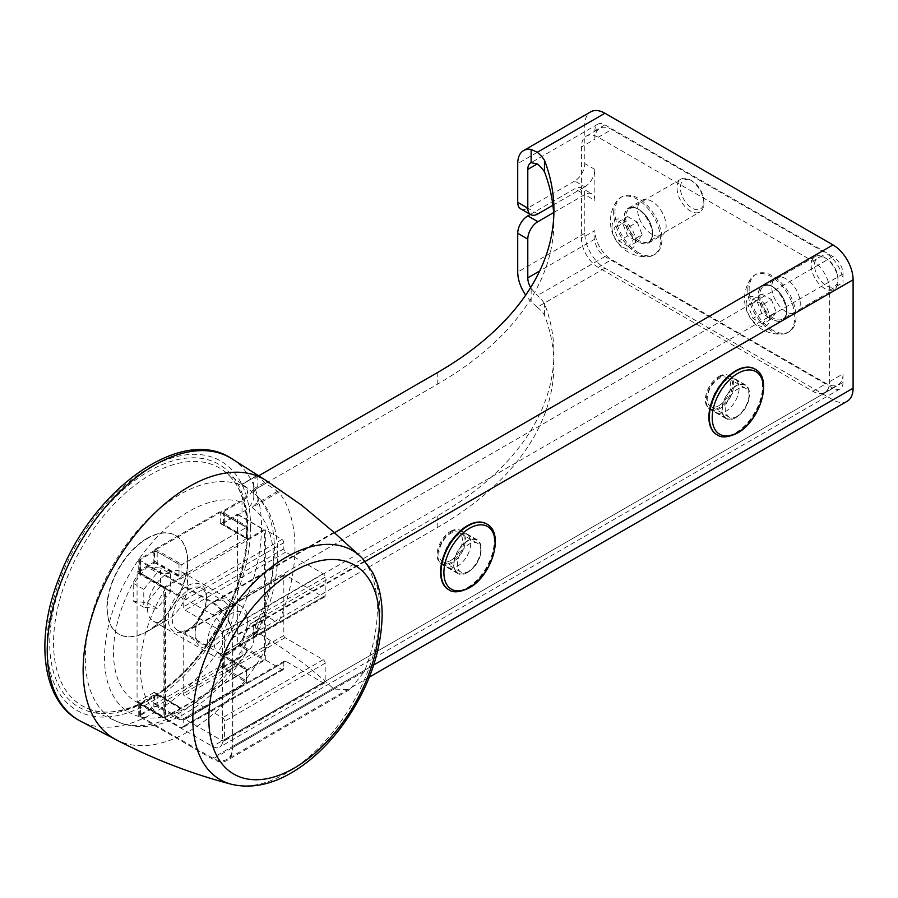 <?xml version="1.0" encoding="UTF-8"?>
<svg xmlns="http://www.w3.org/2000/svg" width="898" height="898" viewBox="0 0 898 898"><rect width="100%" height="100%" fill="white"/><g stroke="black" fill="none" stroke-linecap="round" stroke-linejoin="round"><path stroke-width="0.67" stroke-dasharray="4.49 3.37" d="M147.137 538.261A56.911 32.856 120 0 0 109.949 588.426A56.911 32.856 120 0 0 118.671 634.033A56.911 32.856 120 0 0 175.593 601.166A56.911 32.856 120 0 0 175.593 535.444A56.911 32.856 120 0 0 147.137 538.261M147.137 566.851L160.551 568.052L160.551 585.934L147.137 602.625L133.712 601.424L133.712 583.543L147.137 566.851L157.195 572.655L170.609 573.856L160.551 568.052M147.463 631.406L147.463 631.406A56.911 32.856 120 0 0 187.716 561.699A56.911 32.856 120 0 0 175.929 535.646A56.911 32.856 120 0 0 147.463 538.463A56.911 32.856 120 0 0 110.286 588.617A56.911 32.856 120 0 0 119.007 634.224A56.911 32.856 120 0 0 147.463 631.406L167.589 619.788A28.455 16.433 120 0 0 187.716 584.935A28.455 16.433 120 0 0 181.823 571.903A28.455 16.433 120 0 0 167.589 573.317A28.455 16.433 120 0 0 149.001 598.394A28.455 16.433 120 0 0 153.367 621.192A28.455 16.433 120 0 0 167.589 619.788L147.463 631.406M227.621 654.44L227.621 654.44A28.455 16.433 120 0 0 247.747 619.586A28.455 16.433 120 0 0 241.854 606.565A28.455 16.433 120 0 0 227.621 607.968A28.455 16.433 120 0 0 209.032 633.045A28.455 16.433 120 0 0 213.398 655.854A28.455 16.433 120 0 0 227.621 654.44L230.977 652.509A23.718 13.694 120 0 0 247.747 623.459A23.718 13.694 120 0 0 230.977 613.783A23.718 13.694 120 0 0 214.207 642.822A23.718 13.694 120 0 0 230.977 652.509L227.621 654.44M170.609 573.856L170.609 591.748L157.195 608.429L143.781 607.239L143.781 589.346L133.712 583.543M143.781 607.239L133.712 601.424M143.781 589.346L157.195 572.655M170.609 591.748L160.551 585.934M157.195 608.429L147.137 602.625M611.965 227.306A16.602 9.586 60 0 1 629.565 225.735A16.602 9.586 60 0 1 629.565 249.206A16.602 9.586 60 0 1 611.965 227.306M628.544 246.557L618.857 240.967L614.019 228.485L618.857 221.604L628.544 227.194L633.382 239.665L628.544 246.557L637.266 241.517L627.579 235.927L618.857 240.967M613.648 212.781A33.204 19.172 60 0 1 616.746 201.096A33.204 19.172 60 0 1 620.518 197.582A33.204 19.172 60 0 1 653.722 216.744A33.204 19.172 60 0 1 653.722 255.088A33.204 19.172 60 0 1 648.794 256.592A33.204 19.172 60 0 1 637.12 253.438A33.204 19.172 60 0 1 613.648 212.781M638.456 252.664A33.204 19.172 60 0 1 616.769 223.411A33.204 19.172 60 0 1 621.854 196.808A33.204 19.172 60 0 1 655.057 215.969A33.204 19.172 60 0 1 655.057 254.314A33.204 19.172 60 0 1 638.456 252.664M690.439 180.06L690.439 180.06A18.97 10.956 60 0 1 703.852 203.296A18.97 10.956 60 0 1 699.924 211.973A18.97 10.956 60 0 1 690.439 211.041A18.97 10.956 60 0 1 678.046 194.316A18.97 10.956 60 0 1 680.953 179.117A18.97 10.956 60 0 1 690.439 180.06L692.122 181.026A16.602 9.586 60 0 1 703.852 201.354A16.602 9.586 60 0 1 692.122 208.134A16.602 9.586 60 0 1 680.381 187.805A16.602 9.586 60 0 1 692.122 181.026L690.439 180.06M627.579 235.927L622.741 223.456L614.019 228.485M622.741 223.456L627.579 216.564L618.857 221.604M627.579 216.564L637.266 222.154L628.544 227.194M637.266 222.154L642.104 234.636L633.382 239.665M642.104 234.636L637.266 241.517M746.115 304.759A16.602 9.586 60 0 1 763.727 303.176A16.602 9.586 60 0 1 763.727 326.648A16.602 9.586 60 0 1 746.115 304.759M762.694 324.01L753.018 318.42L748.169 305.937L753.018 299.056L762.694 304.647L767.532 317.117L762.694 324.01L771.416 318.97L761.729 313.38L753.018 318.42M747.798 290.234A33.204 19.172 60 0 1 750.896 278.548A33.204 19.172 60 0 1 754.668 275.035A33.204 19.172 60 0 1 787.872 294.196A33.204 19.172 60 0 1 787.872 332.541A33.204 19.172 60 0 1 782.944 334.045A33.204 19.172 60 0 1 771.27 330.891A33.204 19.172 60 0 1 747.798 290.234M772.606 330.116A33.204 19.172 60 0 1 750.919 300.864A33.204 19.172 60 0 1 756.015 274.26A33.204 19.172 60 0 1 789.207 293.421A33.204 19.172 60 0 1 789.207 331.766A33.204 19.172 60 0 1 772.606 330.116M824.589 257.502L824.589 257.502A18.97 10.956 60 0 1 838.014 280.737A18.97 10.956 60 0 1 834.074 289.425A18.97 10.956 60 0 1 824.589 288.483A18.97 10.956 60 0 1 812.196 271.768A18.97 10.956 60 0 1 815.103 256.57A18.97 10.956 60 0 1 824.589 257.502L826.272 258.478A16.602 9.586 60 0 1 838.014 278.807A16.602 9.586 60 0 1 826.272 285.586A16.602 9.586 60 0 1 814.531 265.247A16.602 9.586 60 0 1 826.272 258.478L824.589 257.502M761.729 313.38L756.891 300.909L748.169 305.937M756.891 300.909L761.729 294.016L753.018 299.056M761.729 294.016L771.416 299.606L762.694 304.647M771.416 299.606L776.254 312.089L767.532 317.117M776.254 312.089L771.416 318.97M754.904 369.033A37.941 21.911 -60 0 1 760.449 399.509A37.941 21.911 -60 0 1 735.72 432.735A37.941 21.911 -60 0 1 716.963 434.744M735.72 417.637A19.442 11.225 -60 0 1 725.999 418.603A19.442 11.225 -60 0 1 725.999 396.141A19.442 11.225 -60 0 1 745.441 384.916A19.442 11.225 -60 0 1 748.427 400.497A19.442 11.225 -60 0 1 735.72 417.637M719.96 376.778A19.442 11.225 -60 0 1 728.39 375.252A19.442 11.225 -60 0 1 729.681 375.813A19.442 11.225 -60 0 1 732.656 391.405A19.442 11.225 -60 0 1 719.96 408.534A19.442 11.225 -60 0 1 710.228 409.499A19.442 11.225 -60 0 1 709.094 408.669A19.442 11.225 -60 0 1 707.602 392.808A19.442 11.225 -60 0 1 719.96 376.778M718.95 376.408A19.195 11.079 -60 0 1 727.279 374.893A19.195 11.079 -60 0 1 728.547 397.623A19.195 11.079 -60 0 1 708.23 407.883A19.195 11.079 -60 0 1 706.76 392.224A19.195 11.079 -60 0 1 718.95 376.408M718.95 405.638A16.602 9.586 -60 0 1 710.655 406.457A16.602 9.586 -60 0 1 710.655 387.285A16.602 9.586 -60 0 1 727.245 377.699A16.602 9.586 -60 0 1 729.793 391A16.602 9.586 -60 0 1 718.95 405.638M737.426 416.302A16.602 9.586 -60 0 1 729.131 417.121A16.602 9.586 -60 0 1 729.131 397.96A16.602 9.586 -60 0 1 745.733 388.374A16.602 9.586 -60 0 1 748.27 401.675A16.602 9.586 -60 0 1 737.426 416.302M486.604 523.927A37.941 21.911 -60 0 1 492.149 554.403A37.941 21.911 -60 0 1 467.42 587.64A37.941 21.911 -60 0 1 448.663 589.649M467.42 572.542A19.442 11.225 -60 0 1 457.699 573.508A19.442 11.225 -60 0 1 457.699 551.046A19.442 11.225 -60 0 1 477.141 539.821A19.442 11.225 -60 0 1 480.116 555.402A19.442 11.225 -60 0 1 467.42 572.542M451.649 531.683A19.442 11.225 -60 0 1 460.09 530.157A19.442 11.225 -60 0 1 461.381 530.718A19.442 11.225 -60 0 1 464.356 546.298A19.442 11.225 -60 0 1 451.649 563.439A19.442 11.225 -60 0 1 441.928 564.404A19.442 11.225 -60 0 1 440.795 563.574A19.442 11.225 -60 0 1 439.302 547.713A19.442 11.225 -60 0 1 451.649 531.683M450.65 531.313A19.195 11.079 -60 0 1 458.979 529.798A19.195 11.079 -60 0 1 460.247 552.517A19.195 11.079 -60 0 1 439.93 562.788A19.195 11.079 -60 0 1 438.46 547.129A19.195 11.079 -60 0 1 450.65 531.313M450.65 560.532A16.602 9.586 -60 0 1 442.344 561.362A16.602 9.586 -60 0 1 442.344 542.19A16.602 9.586 -60 0 1 458.945 532.604A16.602 9.586 -60 0 1 461.493 545.905A16.602 9.586 -60 0 1 450.65 560.532M469.126 571.207A16.602 9.586 -60 0 1 460.831 572.026A16.602 9.586 -60 0 1 460.831 552.854A16.602 9.586 -60 0 1 477.433 543.268A16.602 9.586 -60 0 1 479.97 556.58A16.602 9.586 -60 0 1 469.126 571.207M165.58 718.501L138.752 703.044L138.752 716.402L239.362 658.313A119.524 69.011 -60 0 1 126.416 710.632A119.524 69.011 -60 0 1 126.416 579.58A119.524 69.011 -60 0 1 239.362 501.477L138.752 559.566L138.752 572.924L181.329 597.552A2.66 1.538 60 0 1 183.214 600.807L183.214 606.925A2.66 1.538 60 0 0 185.089 610.18L222.547 631.799A2.851 1.639 60 0 1 224.567 635.29L224.567 653.8A2.851 1.639 60 0 1 223.972 655.102A2.851 1.639 60 0 1 222.547 654.968L184.449 632.967A1.751 1.01 60 0 0 183.574 632.877A1.751 1.01 60 0 0 183.214 633.685L183.214 693.626A1.751 1.01 60 0 0 184.449 695.782L222.547 717.771A2.851 1.639 60 0 1 224.567 721.262L224.567 739.772A2.851 1.639 60 0 1 223.972 741.075A2.851 1.639 60 0 1 222.547 740.94L185.089 719.309A2.66 1.538 60 0 0 183.764 719.175A2.66 1.538 60 0 0 183.214 720.387L183.214 726.504A2.66 1.538 60 0 1 182.664 727.728A2.66 1.538 60 0 1 181.329 727.593L164.704 717.985L164.704 587.943L165.58 588.459L165.58 718.501A106.817 61.67 120 0 1 162.471 716.941L135.643 701.45A106.817 61.67 -60 0 1 138.752 572.924M138.752 559.566L212.703 602.255A28.455 16.433 60 0 1 232.818 637.109L232.818 747.484A28.455 16.433 60 0 1 226.925 760.505A28.455 16.433 60 0 1 212.703 759.102L138.752 716.402M301.762 505.26L257.524 475.502L241.944 484.493A11809.272 6818.02 180 0 1 245.637 487.244C249.442 492.587 247.354 497.335 239.362 501.477M239.362 658.313L246.748 651.903L245.637 644.091A11809.284 6818.02 -0 0 0 241.944 641.34L242.033 639.735A134.307 77.542 120 0 0 250.385 623.919L264.36 615.848A150.482 86.882 120 0 1 257.434 630.845L257.524 632.338L270.332 640.442C294.016 655.349 315.209 671.581 333.91 689.125L349.838 689.552L364.364 671.536A133.297 76.959 -60 0 0 377.385 608.833A133.297 76.959 -60 0 0 364.364 561.171L357.471 553.359M252.08 507.527A119.524 69.011 -60 0 1 252.024 637.681L278.717 622.269A149.786 86.477 120 0 0 294.971 547.791A149.786 86.477 120 0 0 278.762 492.126L252.08 507.527L255.616 503.946C258.849 500.669 258.747 497.447 255.313 494.293L256.166 494.989C285.923 522.995 283.476 581.5 257.255 633.303M255.56 635.638L257.232 633.292L255.257 625.985L251.496 623.279L250.385 623.919L265.438 615.231L277.65 622.886L252.024 637.681M278.762 492.126L264.405 482.608A150.482 86.882 120 0 0 257.434 475.547L242.033 484.449A134.307 77.542 120 0 1 246.153 487.12L223.422 470.53A137.315 79.282 -60 0 1 247.747 530.707A137.315 79.282 -60 0 1 190.567 665.923A137.315 79.282 -60 0 1 86.365 707.916A137.315 79.282 -60 0 1 81.987 547.129A137.315 79.282 -60 0 1 223.422 470.53C238.812 482.08 246.703 501.791 247.073 529.652C246.03 571.117 230.719 611.83 201.141 651.78C165.782 698.767 115.965 722.273 86.365 707.916L117.279 721.599A133.701 77.194 -60 0 1 110.465 569.579A133.701 77.194 -60 0 1 245.637 487.244M138.752 703.044A106.817 61.67 -60 0 1 135.643 701.45M255.257 625.985A133.701 77.194 -60 0 0 274.406 549.06A133.701 77.194 -60 0 0 255.313 494.293L250.441 490.667A134.307 77.542 120 0 0 246.153 487.12M165.58 588.415A106.817 61.67 120 0 0 162.471 716.941M265.314 659.907L265.314 529.854L281.95 539.462A2.66 1.538 60 0 1 283.824 542.718L283.824 548.835A2.66 1.538 60 0 0 285.699 552.09L323.168 573.721A2.851 1.639 60 0 1 325.177 577.201L325.177 595.711A2.851 1.639 60 0 1 324.593 597.013A2.851 1.639 60 0 1 323.168 596.878L285.07 574.877A1.751 1.01 60 0 0 284.183 574.787A1.751 1.01 60 0 0 283.824 575.596L283.824 635.537A1.751 1.01 60 0 0 285.07 637.692L323.168 659.693A2.851 1.639 60 0 1 325.177 663.173L325.177 681.683A2.851 1.639 60 0 1 324.593 682.985A2.851 1.639 60 0 1 323.168 682.85L285.699 661.22A2.66 1.538 60 0 0 284.374 661.085A2.66 1.538 60 0 0 283.824 662.297L283.824 668.426A2.66 1.538 60 0 1 283.274 669.639A2.66 1.538 60 0 1 281.95 669.504L265.314 659.907L164.704 717.985M265.314 529.854L164.704 587.943M530.325 214.409L574.742 188.771A14.233 8.217 120 0 1 581.848 188.064A14.233 8.217 120 0 1 584.8 194.574L574.742 188.771M847.207 401.238A28.455 16.433 60 0 1 832.974 399.823L604.926 268.154A28.455 16.433 60 0 1 584.8 233.3L584.8 194.574A14.233 8.217 120 0 1 591.917 193.878L581.848 188.064M552.91 205.249L581.444 188.771L581.444 146.946A23.718 13.694 60 0 1 586.36 136.092A23.718 13.694 60 0 1 598.214 137.259L812.858 261.183A23.718 13.694 60 0 1 829.629 290.234L829.629 381.628A23.718 13.694 60 0 1 824.712 392.482A23.718 13.694 60 0 1 812.858 391.304L598.214 267.38A23.718 13.694 60 0 1 581.444 238.34L581.444 188.771L584.8 186.829L574.742 181.026A14.233 8.217 120 0 0 584.8 163.593L584.8 124.867A28.455 16.433 60 0 1 590.693 111.846M574.742 181.026L527.788 208.134A14.233 8.217 120 0 1 520.672 208.841M829.629 381.628L843.042 373.882L843.042 382.402A14.233 8.217 60 0 1 840.09 388.913A14.233 8.217 60 0 1 832.974 388.205L604.926 256.536A14.233 8.217 60 0 1 594.858 239.115L594.858 230.595L581.444 238.34M553.617 212.579L584.8 194.574L594.858 200.389A14.233 8.217 120 0 0 591.917 193.878M584.8 186.829A14.233 8.217 120 0 0 594.858 169.408L594.858 200.389M651.869 234.277A20.16 11.64 60 0 1 638.702 216.508A20.16 11.64 60 0 1 641.801 200.355A20.16 11.64 60 0 1 661.949 211.995A20.16 11.64 60 0 1 661.949 235.265A20.16 11.64 60 0 1 651.869 234.277M786.019 311.718A20.16 11.64 60 0 1 772.852 293.96A20.16 11.64 60 0 1 775.951 277.808A20.16 11.64 60 0 1 796.099 289.448A20.16 11.64 60 0 1 796.099 312.717A20.16 11.64 60 0 1 786.019 311.718M594.858 139.201L594.858 130.681A14.233 8.217 60 0 1 597.81 124.171A14.233 8.217 60 0 1 604.926 124.867L832.974 256.536A14.233 8.217 60 0 1 843.042 273.969L843.042 282.488A23.718 13.694 60 0 0 826.272 253.438L611.628 129.514A23.718 13.694 60 0 0 599.774 128.347A23.718 13.694 60 0 0 594.858 139.201L581.444 146.946M843.042 373.882A23.718 13.694 60 0 1 838.126 384.737A23.718 13.694 60 0 1 826.272 383.558L611.628 259.634A23.718 13.694 60 0 1 594.858 230.595M604.926 268.154L537.285 307.206L531.133 301.683A28.455 16.433 60 0 1 525.678 295.128M531.133 301.683L531.133 288.438A14.233 8.217 60 0 1 530.628 287.573M553.797 215.879A398.409 230.023 180 0 1 553.92 221.683A398.409 230.023 180 0 1 437.236 384.333L257.827 487.906A14.233 8.217 180 0 0 253.663 493.72A14.233 8.217 180 0 0 253.707 494.338A40.32 23.281 180 0 1 253.82 496.078A40.32 23.281 180 0 1 242.011 512.534L224.264 522.771A2.368 1.369 180 0 0 223.58 523.747A2.368 1.369 180 0 0 224.264 524.713L246.063 537.296A2.368 1.369 180 0 1 246.759 538.261A2.368 1.369 180 0 1 246.737 538.463L181.003 576.415A2.368 1.369 180 0 1 178.994 576.022L157.195 563.439L157.195 551.821L178.994 564.404A2.368 1.369 180 0 0 181.789 564.64L246.557 527.339L181.867 564.685M157.195 563.439A2.368 1.369 180 0 0 153.839 563.439L140.425 571.184A2.368 1.369 180 0 0 139.729 572.149A2.368 1.369 180 0 0 140.425 573.115L212.534 614.748A14.233 8.217 60 0 1 222.592 632.181L222.592 740.614A14.233 8.217 60 0 1 219.651 747.125A14.233 8.217 60 0 1 212.534 746.418L140.425 704.784A2.368 1.369 0 0 1 139.729 703.819A2.368 1.369 0 0 1 140.425 702.853L153.839 695.108A2.368 1.369 0 0 1 157.195 695.108L178.994 707.691A2.368 1.369 0 0 0 181.003 708.084L246.737 670.133A2.368 1.369 0 0 0 246.759 669.93A2.368 1.369 0 0 0 246.063 668.965L224.264 656.382A2.368 1.369 0 0 1 223.58 655.417A2.368 1.369 0 0 1 224.264 654.44L242.011 644.203A40.32 23.281 0 0 0 253.82 627.747A40.32 23.281 0 0 0 253.707 626.007A14.233 8.217 0 0 1 253.663 625.39A14.233 8.217 0 0 1 257.827 619.575L437.236 516.002A398.409 230.023 0 0 0 553.92 353.352A398.409 230.023 0 0 0 544.469 303.535A56.911 32.856 0 0 0 537.285 295.588L531.133 288.438M246.063 537.296L246.063 525.678A2.368 1.369 180 0 1 246.759 526.643A2.368 1.369 180 0 1 246.479 527.294L246.557 527.339M154.512 561.093L153.839 562.26L137.742 571.555L137.068 572.711L137.068 701.327L137.742 701.708L154.31 692.369L154.703 704.077L219.572 666.855L220.919 653.688L237.016 644.394L237.689 643.237L237.487 514.195L220.919 523.534L220.246 523.141L246.737 538.441L246.737 527.597L219.572 511.916L155.186 549.093L154.512 550.25L154.512 561.093L181.003 576.415L181.003 565.549L181.789 564.64M537.285 307.206A56.911 32.856 180 0 1 544.469 315.153A398.409 230.023 180 0 1 553.92 364.97A398.409 230.023 180 0 1 437.236 527.62L257.827 631.193A14.233 8.217 180 0 0 253.663 637.008A14.233 8.217 180 0 0 253.707 637.625A40.32 23.281 180 0 1 253.82 639.365A40.32 23.281 180 0 1 242.011 655.821L224.264 666.058A2.368 1.369 180 0 0 223.58 667.034A2.368 1.369 180 0 0 224.264 668L246.063 680.583A2.368 1.369 180 0 1 246.759 681.548A2.368 1.369 180 0 1 246.479 682.199L181.867 719.59L181.003 718.939L181.789 719.545A2.368 1.369 180 0 1 178.994 719.309L178.994 707.691M154.512 703.65L181.003 718.939L181.003 708.095L154.512 692.807M829.629 290.234L843.042 282.488M725.651 380.46A18.97 10.956 120 0 0 713.259 397.174A18.97 10.956 120 0 0 716.166 412.384A18.97 10.956 120 0 0 735.148 401.428A18.97 10.956 120 0 0 735.148 379.517A18.97 10.956 120 0 0 725.651 380.46M457.351 535.365A18.97 10.956 120 0 0 444.959 552.079A18.97 10.956 120 0 0 447.866 567.278A18.97 10.956 120 0 0 466.837 556.333A18.97 10.956 120 0 0 466.837 534.422A18.97 10.956 120 0 0 457.351 535.365M140.425 573.115L140.425 561.497L212.534 603.13A28.455 16.433 60 0 1 232.649 637.984L232.649 746.418A28.455 16.433 60 0 1 226.756 759.45A28.455 16.433 60 0 1 212.534 758.035L140.425 716.402A2.368 1.369 180 0 1 139.729 715.437A2.368 1.369 180 0 1 140.425 714.471L153.839 706.726A2.368 1.369 180 0 1 157.195 706.726L178.994 719.309M140.425 561.497A2.368 1.369 180 0 1 139.729 560.532A2.368 1.369 180 0 1 140.425 559.566L153.839 551.821A2.368 1.369 180 0 1 157.195 551.821M253.707 494.338L253.707 482.72A14.233 8.217 180 0 1 253.663 482.103A14.233 8.217 180 0 1 257.827 476.288L258.669 475.805M253.707 482.72A40.32 23.281 180 0 1 253.82 484.46A40.32 23.281 180 0 1 242.011 500.916L224.264 511.153A2.368 1.369 180 0 0 223.58 512.129A2.368 1.369 180 0 0 224.264 513.095L246.063 525.678M735.72 386.263A18.97 10.956 120 0 0 723.328 402.989A18.97 10.956 120 0 0 726.235 418.187A18.97 10.956 120 0 0 745.205 407.232A18.97 10.956 120 0 0 745.205 385.332A18.97 10.956 120 0 0 735.72 386.263M467.42 541.168A18.97 10.956 120 0 0 455.028 557.894A18.97 10.956 120 0 0 457.935 573.092A18.97 10.956 120 0 0 476.905 562.137A18.97 10.956 120 0 0 476.905 540.237A18.97 10.956 120 0 0 467.42 541.168M544.469 315.153L544.469 303.535M220.246 654.855L246.737 670.133L246.479 682.199M638.456 242.022A20.16 11.64 60 0 1 625.289 224.253A20.16 11.64 60 0 1 628.375 208.1A20.16 11.64 60 0 1 648.536 219.741A20.16 11.64 60 0 1 648.536 243.01A20.16 11.64 60 0 1 638.456 242.022M772.606 319.464A20.16 11.64 60 0 1 759.439 301.706A20.16 11.64 60 0 1 762.525 285.553A20.16 11.64 60 0 1 782.686 297.193A20.16 11.64 60 0 1 782.686 320.463A20.16 11.64 60 0 1 772.606 319.464M181.867 719.59L246.557 682.244M247.073 538.654L247.747 539.024L263.844 529.73L264.517 530.112L264.517 658.728L263.844 659.884L247.747 669.178L247.073 670.323M153.839 562.26L180.666 577.751L181.34 576.606M180.666 577.751L164.57 587.045L163.896 588.201L163.896 716.817L164.57 717.199L180.666 707.905L181.34 708.275M214.207 601.391L214.207 601.391A27.03 15.614 120 0 0 195.091 634.504A27.03 15.614 120 0 0 214.207 645.539A27.03 15.614 120 0 0 233.323 612.425A27.03 15.614 120 0 0 214.207 601.391L212.197 602.547A24.19 13.964 120 0 0 195.091 632.181A24.19 13.964 120 0 0 200.097 643.249A24.19 13.964 120 0 0 224.287 629.285A24.19 13.964 120 0 0 224.287 601.357A24.19 13.964 120 0 0 212.197 602.547L214.207 601.391M220.246 523.141L220.246 512.298M187.379 630.048L187.379 630.048A27.03 15.614 120 0 0 206.495 596.934A27.03 15.614 120 0 0 187.379 585.9A27.03 15.614 120 0 0 168.263 619.014A27.03 15.614 120 0 0 187.379 630.048L189.388 628.881A24.19 13.964 120 0 0 206.495 599.258A24.19 13.964 120 0 0 201.489 588.19A24.19 13.964 120 0 0 189.388 589.38A24.19 13.964 120 0 0 173.583 610.696A24.19 13.964 120 0 0 177.299 630.082A24.19 13.964 120 0 0 189.388 628.881L187.379 630.048M638.456 241.82A19.924 11.506 60 0 1 626.265 210.379A19.924 11.506 60 0 1 650.657 224.466A19.924 11.506 60 0 1 638.456 241.82M639.129 240.664A18.97 10.956 60 0 1 626.737 223.939A18.97 10.956 60 0 1 629.644 208.74A18.97 10.956 60 0 1 648.614 219.696A18.97 10.956 60 0 1 648.614 241.596A18.97 10.956 60 0 1 639.129 240.664M772.606 319.273A19.924 11.506 60 0 1 760.415 287.831A19.924 11.506 60 0 1 784.807 301.919A19.924 11.506 60 0 1 772.606 319.273M773.279 318.116A18.97 10.956 60 0 1 760.887 301.391A18.97 10.956 60 0 1 763.794 286.193A18.97 10.956 60 0 1 782.764 297.148A18.97 10.956 60 0 1 782.764 319.048A18.97 10.956 60 0 1 773.279 318.116M755.128 369.157A37.941 21.911 -60 0 1 760.943 399.554A37.941 21.911 -60 0 1 736.158 432.993A37.941 21.911 -60 0 1 717.188 434.868M486.828 524.05A37.941 21.911 -60 0 1 492.643 554.459A37.941 21.911 -60 0 1 467.858 587.898A37.941 21.911 -60 0 1 448.888 589.773M362.074 557.961A132.287 76.375 -60 0 1 379.933 611.134A132.287 76.375 -60 0 1 328.859 736.843A132.287 76.375 -60 0 1 231.415 784.268M270.332 640.442A149.786 86.477 -60 0 1 116.033 739.694M265.774 480.329A149.786 86.477 -60 0 1 270.332 483.595M231.965 458.833A151.504 87.465 -60 0 1 261.486 527.059A151.504 87.465 -60 0 1 196.583 678.226A151.504 87.465 -60 0 1 80.506 721.15M245.637 644.091A133.701 77.194 -60 0 1 117.279 721.599C158.003 739.795 213.455 705.626 246.759 651.914M250.576 526.958A143.916 83.087 -60 0 1 97.927 716.851A143.916 83.087 -60 0 1 97.927 513.319A143.916 83.087 -60 0 1 250.576 526.958M247.915 528.484A140.155 80.921 -60 0 1 99.263 713.416A140.155 80.921 -60 0 1 99.263 515.216A140.155 80.921 -60 0 1 247.915 528.484M277.695 491.195L255.616 503.946M257.524 632.338L241.944 641.34M257.434 630.845L242.033 639.735M265.471 483.539L251.541 491.576M264.405 482.608L250.441 490.667M333.91 689.125L212.703 759.102M333.91 532.278L212.703 602.255M364.364 561.171L232.818 637.109M364.364 671.536L232.818 747.484M281.95 669.504L181.329 727.593M283.824 668.426L183.214 726.504M281.95 539.462L181.329 597.552M283.824 542.718L183.214 600.807M283.824 548.835L183.214 606.925M285.699 552.09L185.089 610.18M323.168 573.721L222.547 631.799M325.177 577.201L224.567 635.29M325.177 595.711L224.567 653.8M323.168 596.878L222.547 654.968M285.07 574.877L184.449 632.967M283.824 575.596L183.214 633.685M283.824 635.537L183.214 693.626M285.07 637.692L184.449 695.782M323.168 659.693L222.547 717.771M325.177 663.173L224.567 721.262M325.177 681.683L224.567 739.772M323.168 682.85L222.547 740.94M285.699 661.22L185.089 719.309M283.824 662.297L183.214 720.387M584.8 233.3L517.719 272.027M584.8 124.867L517.719 163.593M594.858 239.115L539.709 270.949M594.858 169.408L584.8 163.593M604.926 124.867L594.858 130.681M832.974 256.536L212.534 614.748M832.974 388.205L212.534 746.418M604.926 256.536L537.285 295.588M843.042 382.402L222.592 740.614M843.042 273.969L222.592 632.181M832.974 399.823L212.534 758.035M373.736 664.969L232.649 746.418M334.415 532.761L212.534 603.13M365.239 561.441L232.649 637.984M140.425 716.402L140.425 704.784M437.236 384.333L437.236 372.715M257.827 487.906L257.827 476.288M242.011 512.534L242.011 500.916M224.264 522.771L224.264 511.153M224.264 524.713L224.264 513.095M178.994 576.022L178.994 564.404M153.839 563.439L153.839 551.821M140.425 571.184L140.425 559.566M437.236 527.62L437.236 516.002M257.827 631.193L257.827 619.575M253.707 637.625L253.707 626.007M242.011 655.821L242.011 644.203M224.264 666.058L224.264 654.44M224.264 668L224.264 656.382M246.063 680.583L246.063 668.965M157.195 706.726L157.195 695.108M153.839 706.726L153.839 695.108M140.425 714.471L140.425 702.853M812.858 391.304L826.272 383.558M598.214 267.38L611.628 259.634M598.214 137.259L611.628 129.514M812.858 261.183L826.272 253.438M219.572 511.916L246.4 527.407M155.186 549.093L182.013 564.584M154.512 550.25L181.003 565.549M219.572 666.855L246.4 682.345M220.246 665.699L246.737 680.987M155.186 704.032L182.013 719.523M137.742 571.555L164.57 587.045M137.068 572.711L163.896 588.201M137.068 701.327L163.896 716.817M137.742 701.708L164.57 717.199M153.839 692.414L180.666 707.905M220.919 653.688L247.747 669.178M237.016 644.394L263.844 659.884M237.689 643.237L264.517 658.728M237.689 514.621L264.517 530.112M237.016 514.24L263.844 529.73M220.919 523.534L247.747 539.024M537.846 213.937L527.788 208.134M187.716 584.935L187.716 561.699M153.367 621.192L213.398 655.854M181.823 571.903L241.854 606.565M247.747 623.459L247.747 619.586M616.746 201.096A35.404 35.404 0 0 0 648.794 256.592M653.722 255.088L655.057 254.314M620.518 197.582L621.854 196.808M680.953 179.117L629.644 208.74C640.207 200.22 661.276 236.713 648.614 241.596L699.924 211.973M703.852 201.354L703.852 203.296M750.896 278.548A35.404 35.404 0 0 0 782.944 334.045M787.872 332.541L789.207 331.766M754.668 275.035L756.015 274.26M815.103 256.57L763.794 286.193C774.357 277.673 795.426 314.154 782.764 319.048L834.074 289.425M838.014 278.807L838.014 280.737M745.441 384.916L729.681 375.813M725.999 418.603L710.228 409.499M708.23 407.883L709.094 408.669M727.279 374.893L728.39 375.252M745.733 388.374L727.245 377.699M729.131 417.121L710.655 406.457M477.141 539.821L461.381 530.718M457.699 573.508L441.928 564.404M439.93 562.788L440.795 563.574M458.979 529.798L460.09 530.157M477.433 543.268L458.945 532.604M460.831 572.026L442.344 561.362M278.234 622.875L254.055 636.839M264.854 615.242L250.924 623.279M257.232 475.345L241.73 484.303M349.838 689.552L226.925 760.505M283.274 669.639L182.664 727.728M324.593 597.013L223.972 655.102M284.183 574.787L183.574 632.877M324.593 682.985L223.972 741.075M284.374 661.085L183.764 719.175M246.759 538.261L246.759 526.643M369.336 677.126L226.756 759.45M840.09 388.913L219.651 747.125M597.81 124.171L530.729 162.886M553.92 221.683L553.92 210.065M253.663 493.72L253.663 482.103M253.82 496.078L253.82 484.46M223.58 523.747L223.58 512.129M139.729 572.149L139.729 560.532M553.92 364.97L553.92 353.352M253.663 637.008L253.663 625.39M253.82 639.365L253.82 627.747M223.58 667.034L223.58 655.417M246.759 681.548L246.759 669.93M139.729 715.437L139.729 703.819M824.712 392.482L838.126 384.737M586.36 136.092L599.774 128.347M220.044 511.871L246.669 527.238M154.703 704.077L181.329 719.455M137.271 701.753L164.098 717.244M154.31 692.369L181.149 707.86M237.487 514.195L264.315 529.685M220.437 523.579L247.276 539.069M206.495 599.258L206.495 596.934M177.299 630.082L200.097 643.249M201.489 588.19L224.287 601.357M195.091 632.181L195.091 634.504M447.866 567.278L457.935 573.092M466.837 534.422L476.905 540.237M716.166 412.384L726.235 418.187M735.148 379.517L745.205 385.332M782.686 320.463L796.099 312.717M762.525 285.553L775.951 277.808M648.536 243.01L661.949 235.265M628.375 208.1L641.801 200.355"/><path stroke-width="1.35" d="M716.963 434.744A37.941 21.911 -60 0 1 716.75 434.621A37.941 21.911 -60 0 1 716.75 390.81A37.941 21.911 -60 0 1 754.69 368.898A37.941 21.911 -60 0 1 754.904 369.033M448.663 589.649A37.941 21.911 -60 0 1 448.45 589.526A37.941 21.911 -60 0 1 448.45 545.703A37.941 21.911 -60 0 1 486.39 523.803A37.941 21.911 -60 0 1 486.604 523.927M265.774 480.329A149.786 86.477 -60 0 0 114.158 565.706A149.786 86.477 -60 0 0 116.033 739.683A149.786 86.477 -60 0 1 116.033 739.683C153.075 758.978 191.543 773.84 231.415 784.268L231.415 784.268A132.287 76.375 -60 0 1 220.246 626.939A132.287 76.375 -60 0 1 362.074 557.961L333.91 532.278L301.762 505.26L265.774 480.329L231.965 458.833A151.504 87.465 -60 0 0 78.609 545.176A151.504 87.465 -60 0 0 80.506 721.15C41.577 701.518 34.528 638.456 59.459 576.92C91.888 490.162 181.621 424.305 231.965 458.833M525.678 295.128A28.455 16.433 60 0 1 517.719 272.027L517.719 233.3A14.233 8.217 120 0 1 527.788 215.879L530.325 214.409M530.729 214.644A14.233 8.217 120 0 1 527.788 208.134L517.719 202.319A14.233 8.217 120 0 0 520.672 208.841L530.729 214.644A14.233 8.217 120 0 0 537.846 213.937L552.91 205.249M517.719 202.319L517.719 163.593A28.455 16.433 60 0 1 523.613 150.572A28.455 16.433 60 0 1 531.133 149.438L537.285 152.301A56.911 32.856 180 0 1 544.469 160.248A398.409 230.023 180 0 1 553.92 210.065A398.409 230.023 180 0 1 437.236 372.715L258.669 475.805M553.617 212.579L537.846 221.683A14.233 8.217 120 0 0 527.788 239.115L517.719 233.3M530.628 287.573A14.233 8.217 60 0 1 527.788 277.841L527.788 239.115M523.613 150.572L590.693 111.846A28.455 16.433 60 0 1 604.926 113.249L832.974 244.918A28.455 16.433 60 0 1 853.1 279.772L853.1 388.205A28.455 16.433 60 0 1 847.207 401.238L369.336 677.126M527.788 208.134L527.788 169.408A14.233 8.217 60 0 1 530.729 162.886A14.233 8.217 60 0 1 531.133 162.684L537.285 163.919A56.911 32.856 180 0 1 544.469 171.866A398.409 230.023 180 0 1 553.797 215.879M544.469 171.866L544.469 160.248M712.204 417.716A36.178 20.89 -60 0 1 737.774 373.411A36.178 20.89 -60 0 1 763.356 388.183A36.178 20.89 -60 0 1 737.774 432.488A36.178 20.89 -60 0 1 712.204 417.716M717.188 434.868A37.941 21.911 -60 0 1 717.188 391.057A37.941 21.911 -60 0 1 755.128 369.157C773.268 378.181 760.09 421.117 737.348 433.105C728.155 437.506 721.431 438.089 717.188 434.868L716.75 434.621M443.893 572.621A36.178 20.89 -60 0 1 469.474 528.316A36.178 20.89 -60 0 1 495.056 543.088A36.178 20.89 -60 0 1 469.474 587.393A36.178 20.89 -60 0 1 443.893 572.621M448.888 589.773A37.941 21.911 -60 0 1 448.888 545.962A37.941 21.911 -60 0 1 486.828 524.05C504.968 533.086 491.79 576.022 469.037 588.01C459.843 592.399 453.131 592.994 448.888 589.773L448.45 589.526M362.074 557.961L372.423 572.116C378.956 584.598 382.2 599.067 382.155 615.545C381.1 655.102 366.766 693.189 339.186 729.793C324.279 748.865 307.812 763.525 289.785 773.75C269.625 785.121 250.172 788.635 231.415 784.268M294.14 768.127A120.658 69.662 -60 0 1 208.83 718.871A120.658 69.662 -60 0 1 294.14 571.094A120.658 69.662 -60 0 1 379.461 620.361A120.658 69.662 -60 0 1 294.14 768.127M539.709 270.949L527.788 277.841M853.1 388.205L373.736 664.969M604.926 113.249L537.285 152.301M832.974 244.918L334.415 532.761M853.1 279.772L365.239 561.441M537.285 163.919L527.788 169.408M531.133 162.684L531.133 149.438M537.846 221.683L527.788 215.879M116.033 739.694L80.506 721.15"/></g></svg>
